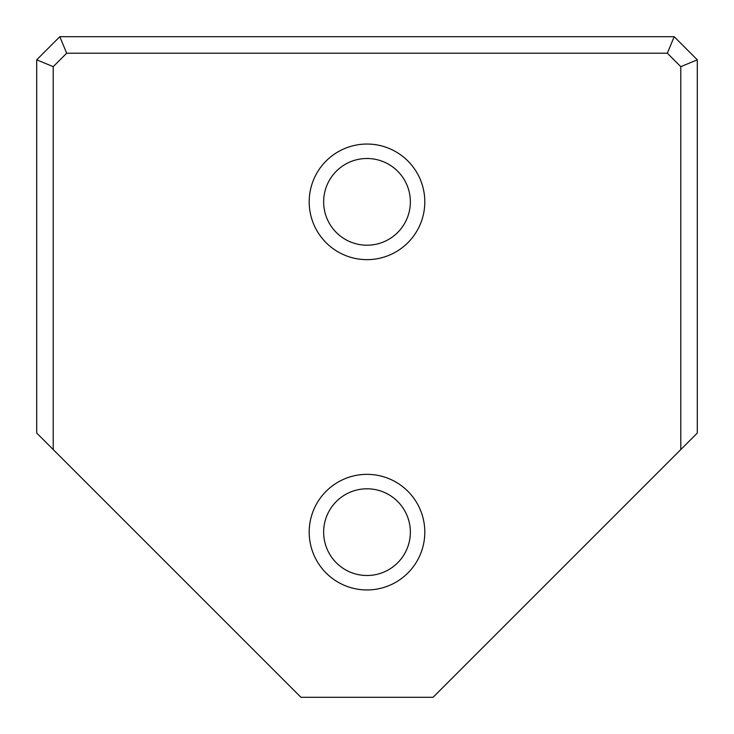 <?xml version="1.0" encoding="UTF-8"?>
<svg xmlns="http://www.w3.org/2000/svg" width="734" height="734" viewBox="0 0 734 734"><rect width="100%" height="100%" fill="white"/><g stroke="black" fill="none" stroke-linecap="round" stroke-linejoin="round"><path stroke-width="1.1" d="M53.215 449.575L36.7 433.06L36.7 59.821L59.821 36.7L674.179 36.7L697.3 59.821L697.3 433.06L680.785 449.575L680.785 66.666L667.334 53.215L66.666 53.215L53.215 66.666L53.215 449.575L300.94 697.3L433.06 697.3L680.785 449.575M309.197 532.15A57.803 57.803 0 0 1 395.901 482.091A57.803 57.803 0 0 1 395.901 582.209A57.803 57.803 0 0 1 309.197 532.15M309.197 201.85A57.803 57.803 0 0 1 395.901 151.791A57.803 57.803 0 0 1 395.901 251.909A57.803 57.803 0 0 1 309.197 201.85M680.785 66.666L697.3 59.821M667.334 53.215L674.179 36.7M66.666 53.215L59.821 36.7M53.215 66.666L36.7 59.821M323.648 201.85A43.352 43.352 0 0 1 388.681 164.306A43.352 43.352 0 0 1 388.681 239.394A43.352 43.352 0 0 1 323.648 201.85M323.648 532.15A43.352 43.352 0 0 1 388.681 494.606A43.352 43.352 0 0 1 388.681 569.694A43.352 43.352 0 0 1 323.648 532.15"/></g></svg>

